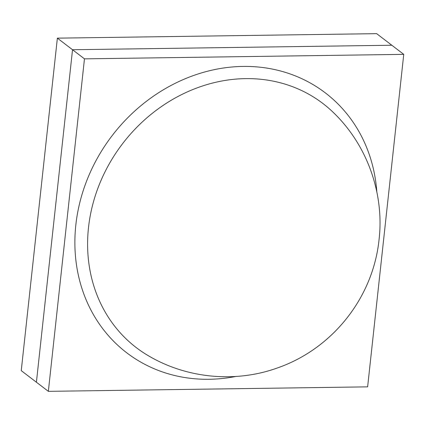 <?xml version="1.0" encoding="UTF-8"?>
<svg xmlns="http://www.w3.org/2000/svg" width="425" height="425" viewBox="0 0 425 425"><rect width="100%" height="100%" fill="white"/><g stroke="black" fill="none" stroke-linecap="round" stroke-linejoin="round"><path stroke-width="0.64" d="M48.349 391.345L36.412 382.224L72.532 49.73L36.412 382.224L21.25 370.642L57.37 38.149L376.651 33.655L403.75 54.357L84.469 58.852L48.349 391.345L367.63 386.851L403.75 54.357M57.37 38.149L72.532 49.73L391.813 45.236L72.532 49.73L84.469 58.852M148.792 355.98L148.792 355.98A153.637 134.762 -52.6 0 1 88.501 227.556A153.637 134.762 -52.6 0 1 185.582 92.692A153.637 134.762 -52.6 0 1 334.183 113.31L334.183 113.31C367.731 145.993 384.328 194.299 379.073 239.477C373.081 298.053 332.01 349.578 276.064 368.422C235.174 382.776 187.165 378.547 148.792 355.98L148.84 356.007M235.785 376.465A163.551 143.459 -52.6 0 1 75.836 224.963A163.551 143.459 -52.6 0 1 229.027 67.293A163.551 143.459 -52.6 0 1 376.821 191.856"/></g></svg>
